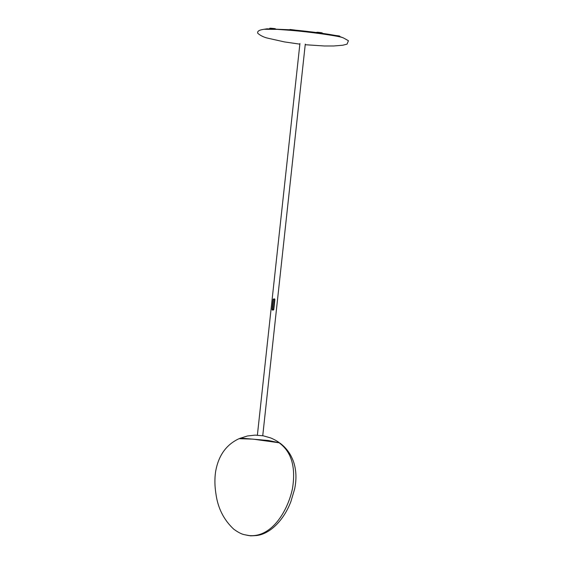 <?xml version="1.0" encoding="UTF-8"?>
<svg xmlns="http://www.w3.org/2000/svg" width="564" height="564" viewBox="0 0 564 564"><rect width="100%" height="100%" fill="white"/><g stroke="black" fill="none" stroke-linecap="round" stroke-linejoin="round"><path stroke-width="0.85" d="M273.434 299.287L272.363 309.707L273.378 309.798L274.52 299.153L273.434 299.287L274.449 299.378M272.341 309.756L273.469 299.054L274.576 299.251L273.378 309.798M273.173 310.122L272.024 309.488L273.131 299.28L274.379 298.842L274.894 299.435L273.78 309.65L273.173 310.122L272.024 309.488L273.131 299.28L274.435 298.849L274.872 299.435L273.759 309.643L273.152 310.059L273.709 309.636L274.823 299.428L274.379 298.842L273.131 299.28L272.045 309.488M272.306 309.749L273.434 309.756L274.576 299.251M273.378 299.146L272.271 309.657M272.44 310.052L272.024 309.488L272.257 310.003M274.344 299.139L273.667 299.082M305.216 44.725L324.328 45.98L333.662 45.98L342.757 45.233L347.036 44.154L348.439 40.714L343.321 37.873L339.563 36.484C335.263 34.89 309.001 31.239 291.814 29.843L267.012 28.827L264.058 29.279M320.796 32.938C323.172 32.952 322.079 32.726 317.525 32.254L315.988 32.465M337.554 36.054C340.741 36.195 340.078 36.004 335.566 35.469L335.044 35.426M275.345 28.736L274.308 28.567C269.74 28.08 268.802 28.094 271.495 28.616M296.093 30.23L289.981 29.448M279.392 442.775L268.429 440.519L241.808 438.186L239.721 438.468M273.35 309.53L272.334 309.446M272.419 309.996L273.152 310.059M343.321 37.873L342.221 37.506C337.589 35.793 309.319 31.859 290.812 30.357L277.523 29.377L264.114 29.265M279.053 442.754L253.003 439.13L239.037 438.686C226.122 444.693 218.296 455.782 215.561 471.955C214.574 478.935 214.701 486.21 215.927 493.803C217.859 508.101 223.802 519.902 233.771 529.201C238.001 532.247 241.434 534.052 244.064 534.616L249.239 535.588C272.25 537.605 287.971 510.159 292.483 488.537C295.945 466.999 291.468 451.736 279.053 442.754L278.419 442.43M257.381 435.14L299.928 43.513M262.739 435.718L305.286 44.098M264.093 29.272C261.802 29.638 256.69 30.378 257.79 33.311C260.603 35.708 264.022 37.351 268.034 38.239L284.496 41.919L299.858 44.147M269.712 28.651L269.754 28.249M339.662 36.512L339.711 36.103M322.263 33.318L322.305 32.938M244.071 534.616L248.844 535.596C251.537 535.532 246.778 536.188 256.599 535.532C269.839 534.045 283.741 520.53 290.911 501.523L294.648 488.953C296.692 479.047 296.311 469.946 293.506 461.655C290.742 453.957 286.244 447.781 280.012 443.142M239.037 438.686L241.801 438.298M239.841 438.383L247.462 435.972L255.154 435.119L263.275 435.817L270.339 437.833C270.678 437.904 275.38 439.814 279.293 442.669"/></g></svg>

